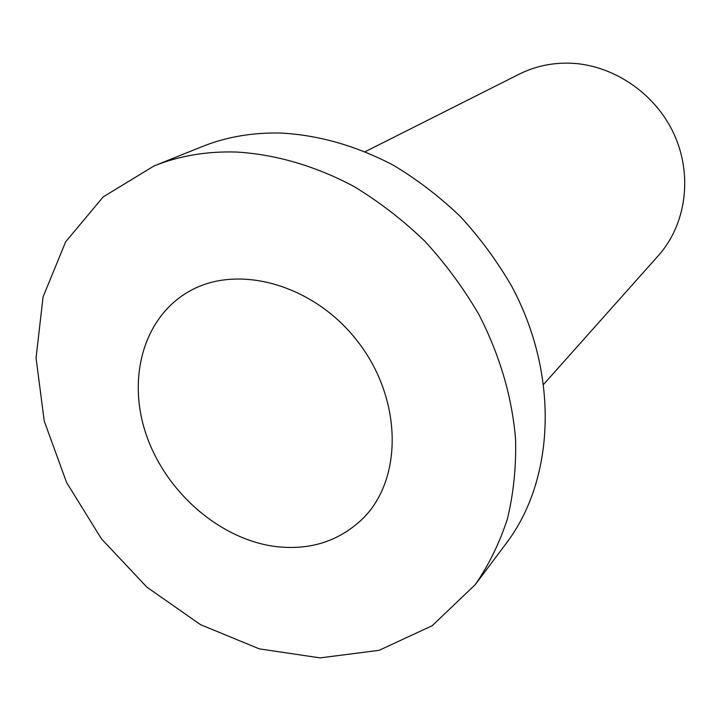 <?xml version="1.0" encoding="UTF-8"?>
<svg xmlns="http://www.w3.org/2000/svg" width="721" height="721" viewBox="0 0 721 721"><rect width="100%" height="100%" fill="white"/><g stroke="black" fill="none" stroke-linecap="round" stroke-linejoin="round"><path stroke-width="1.08" d="M273.439 546.248C309.021 551.006 338.942 541.66 363.213 518.21C402.994 478.501 402.3 399.155 358.067 341.961C314.248 284.435 237.786 263.237 189.145 291.401C143.326 317.294 126.815 378.588 146.345 435.024C165.758 491.551 218.409 538.145 273.439 546.248M236.515 152.041C275.521 154.348 315.762 166.019 354.227 186.64C379.408 201.934 402.958 220.13 424.885 241.247C445.56 263.787 463.576 288.229 478.942 314.581C499.95 355.561 512.171 397.316 515.614 439.828C516.209 467.469 513.469 493.858 507.395 518.967C499.536 543.039 488.838 564.904 475.31 584.56L432.24 625.684L379.093 650.333L320.088 657.885L259.317 648.873L200.492 624.647L146.931 587.182L101.481 538.875L66.575 482.475L44.242 421.046L36.05 357.958L43.062 296.926L65.62 241.877L103.175 196.914L154.042 165.947C179.313 155.781 206.801 151.14 236.515 152.041M154.042 165.947L201.826 146.724C226.223 136.918 252.656 132.358 281.118 133.061C318.952 135.115 356.399 145.858 393.459 165.28C417.378 179.637 439.72 196.77 460.485 216.679C480.033 237.939 497.048 261.029 511.513 285.949C559.613 375.208 554.728 479.519 506.241 543.373L475.31 584.56M365.286 151.635L519.201 74.173C534.063 66.738 550.114 63.051 567.346 63.115C610.678 63.412 654.335 91.882 673.702 133.403C693.097 174.924 686.221 224.519 658.417 255.567L543.778 384.212"/></g></svg>
